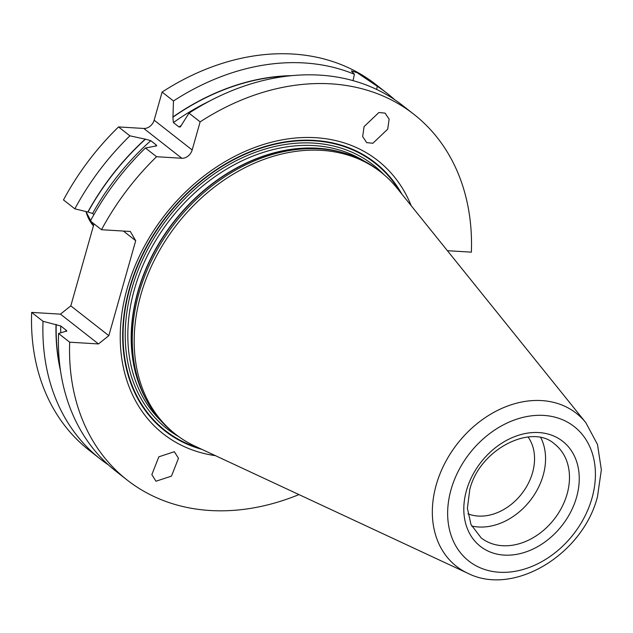 <?xml version="1.0" encoding="UTF-8"?>
<svg xmlns="http://www.w3.org/2000/svg" width="633" height="633" viewBox="0 0 633 633"><rect width="100%" height="100%" fill="white"/><g stroke="black" fill="none" stroke-linecap="round" stroke-linejoin="round"><path stroke-width="0.95" d="M385.086 113.117L378.866 112.532L364.078 126.616L362.654 136.601L366.705 142.647L372.924 143.232L387.712 129.148L389.129 119.162L385.086 113.117M123.388 231.053L135.699 240.698L108.829 335.664L98.487 343.941L69.677 342.192A232.366 179.044 128.1 0 0 127.217 480.083A232.366 179.044 128.1 0 0 298.942 494.587M135.699 240.698L130.311 231.472L101.502 229.724L90.377 221.004A232.366 179.044 128.1 0 1 145.432 148.003L156.565 156.723A232.366 179.044 128.1 0 0 101.502 229.724M156.565 156.723L181.829 158.258L143.802 128.459A9.535 7.343 128.1 0 0 154.151 120.183L162.103 92.062A232.366 179.044 -51.9 0 1 375.812 84.466L387.174 93.375A232.366 179.044 -51.9 0 1 394.723 99.737M447.404 250.7L471.379 252.156A232.366 179.044 128.1 0 0 413.84 114.264A232.366 179.044 128.1 0 0 200.131 121.86L192.171 149.981A9.535 7.343 -51.9 0 1 181.829 158.258M215.426 455.665A173.719 133.848 -51.9 0 1 165.166 214.619A173.719 133.848 -51.9 0 1 411.228 205.757M174.352 451.701L158.836 456.812L151.841 474.647L155.971 481.23L171.488 476.111L178.482 458.284L174.352 451.701M94.008 223.853L70.801 305.874L60.459 314.15L31.65 312.401A232.366 179.044 -51.9 0 0 89.19 450.292L100.56 459.194A232.366 179.044 -51.9 0 1 43.012 321.303L60.744 325.963L66.37 330.371A217.475 167.563 128.1 0 0 66.346 331.423M143.802 128.459L118.537 126.932A232.366 179.044 -51.9 0 0 63.474 199.933L74.844 208.835A232.366 179.044 -51.9 0 1 129.9 135.834L118.537 126.932M145.479 139.149L145.234 139.141A221.036 170.309 128.1 0 0 87.837 212L88.027 212.008A220.806 170.135 -51.9 0 1 145.479 139.149L150.789 140.684L156.406 145.092L156.652 145.859L145.432 148.003M69.677 342.192L58.553 333.472L65.175 331.502L66.37 330.371L66.821 331.012M413.84 114.264L402.707 105.545A232.366 179.044 128.1 0 0 189.006 113.141L180.294 126.94L179.028 126.988L173.41 122.58L172.88 117.224A220.806 170.135 -51.9 0 1 289.123 75.913M87.837 212L74.844 208.835M88.027 212.008L92.568 213.495L93.937 214.563M108.829 335.664L70.801 305.874M98.487 343.941L60.459 314.15M43.012 321.303L31.65 312.401M58.553 333.472A232.366 179.044 128.1 0 0 116.092 471.363L127.217 480.083M200.131 121.86L189.006 113.141M108.544 465.002A232.366 179.044 -51.9 0 1 100.56 459.194M162.103 92.062L173.474 100.971A232.366 179.044 -51.9 0 1 354.401 74.267L351.362 70.896L357.075 72.66L377.3 86.317A232.366 179.044 -51.9 0 1 387.174 93.375M145.234 139.141L129.9 135.834M56.013 324.468A221.036 170.309 128.1 0 0 60.515 370.796M291.766 75.644A221.036 170.309 128.1 0 0 172.959 116.955L172.88 117.224M377.3 86.317L376.611 89.411M173.474 100.971L172.959 116.955M353.032 80.62L354.401 74.267M175.515 434.206L173.6 432.711A166.471 128.27 -51.9 0 1 146.429 400.024A166.471 128.27 -51.9 0 1 138.92 293.34A166.471 128.27 128.1 0 1 340.696 152.07A166.471 128.27 128.1 0 1 378.938 170.633L380.852 172.129A166.471 128.27 128.1 0 0 140.835 294.843A166.471 128.27 128.1 0 0 175.515 434.206A166.471 128.27 128.1 0 0 194.924 446.107L467.803 573.284C514.123 596.784 582.993 554.104 597.489 496.668L601.35 469.836L597.505 444.485L585.818 422.654A97.205 74.9 128.1 0 0 504.066 407.43A97.205 74.9 128.1 0 0 436.216 484.957A97.205 74.9 128.1 0 0 467.803 573.284M585.818 422.654L397.049 188.136A166.471 128.27 128.1 0 0 380.852 172.129M540.819 437.704A59.581 45.908 128.1 0 1 543.185 475.264A59.581 45.908 -51.9 0 1 471.648 525.991M467.929 513.822A50.047 38.566 -51.9 0 0 532.559 472.622A50.047 38.566 128.1 0 0 528.112 437.007M85.946 211.541L93.447 225.862A53.663 41.351 -51.9 0 1 86.009 211.557M156.406 145.092A217.475 167.563 128.1 0 0 155.172 146.199M181.505 125.239A217.475 167.563 128.1 0 0 179.028 126.988M150.789 140.684A217.475 167.563 128.1 0 0 92.568 213.495M60.744 325.963A217.475 167.563 128.1 0 0 60.736 332.8M209.681 101.011A217.475 167.563 128.1 0 0 173.41 122.58M60.143 368.169A220.806 170.135 -51.9 0 1 56.202 324.476M401.923 194.196A170.404 131.3 128.1 0 0 166.732 215.845A170.404 131.3 128.1 0 0 201.974 449.39M399.921 191.704A169.905 130.92 128.1 0 0 166.993 216.059A169.905 130.92 128.1 0 0 199.078 448.037M383.93 174.653A167.421 129.005 128.1 0 0 244.061 156.937A167.421 129.005 128.1 0 0 131.917 288.426A167.421 129.005 -51.9 0 0 178.696 436.604M364.291 161.114A165.514 127.534 128.1 0 0 134.441 289.265A165.514 127.534 -51.9 0 0 160.853 420.771M147.283 401.591A165.514 127.534 -51.9 0 1 137.796 291.892A165.514 127.534 128.1 0 1 342.421 152.521M340.696 152.07L338.695 151.564A165.585 127.581 128.1 0 0 137.986 292.082A165.585 127.581 -51.9 0 0 145.463 398.197L146.429 400.024M451.06 489.554A85.415 65.808 128.1 0 0 499.342 572.248A85.415 65.808 128.1 0 0 592.005 498.108A85.415 65.808 128.1 0 0 543.723 415.414A85.415 65.808 128.1 0 0 451.06 489.554M576.584 497.166A66.734 51.415 128.1 0 0 538.865 432.561A66.734 51.415 128.1 0 0 466.474 490.496A66.734 51.415 128.1 0 0 504.192 555.101A66.734 51.415 128.1 0 0 576.584 497.166M567.105 494.001A59.581 45.908 128.1 0 0 554.69 444.121C532.187 423.01 479.482 448.955 469.765 489.625L467.407 508.267L470.999 524.591L481.199 537.923A59.581 45.908 -51.9 0 0 567.105 494.001M192.171 149.981L154.151 120.183"/></g></svg>
